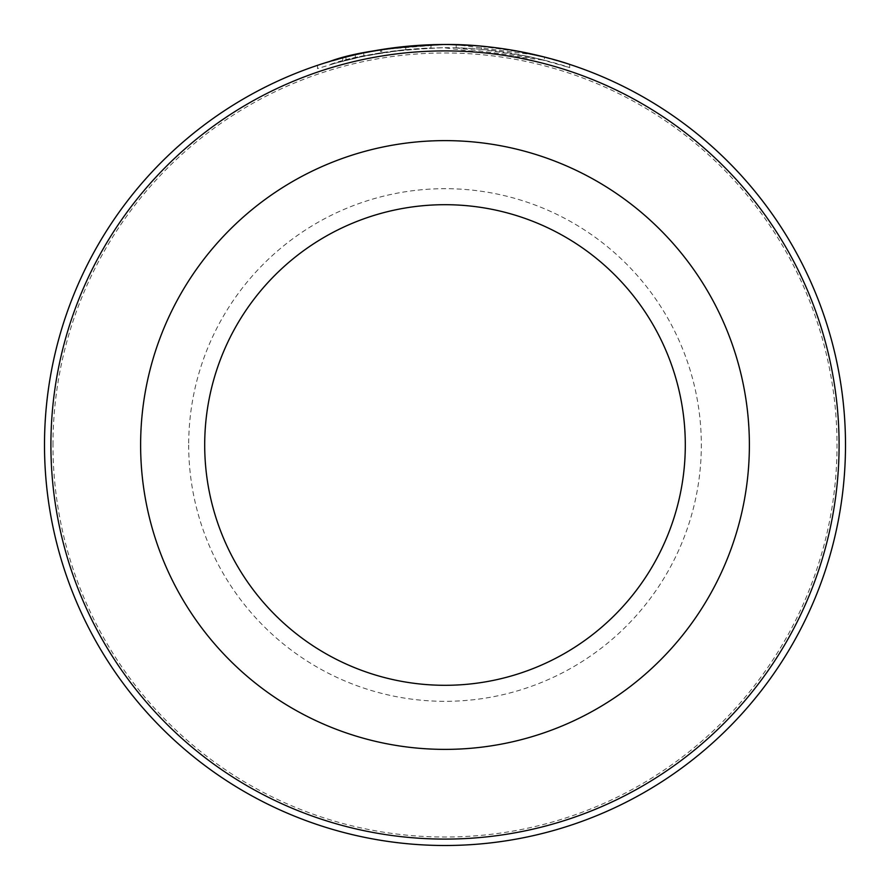 <?xml version="1.0" encoding="UTF-8"?>
<svg xmlns="http://www.w3.org/2000/svg" width="890" height="890" viewBox="0 0 890 890"><rect width="100%" height="100%" fill="white"/><g stroke="black" fill="none" stroke-linecap="round" stroke-linejoin="round"><path stroke-width="0.67" stroke-dasharray="4.45 3.34" d="M351.361 55.603L342.717 57.783L342.706 60.987L363.899 56.003L329.767 64.636C353.686 55.714 391.622 50.074 443.587 47.704C362.953 49.529 311.355 70.432 363.899 56.003L363.899 52.799L353.386 55.124M358.37 53.979L364.655 52.644M381.232 49.606L443.587 44.5M456.203 47.86L456.203 44.656L537.104 55.236L569.689 64.403L569.689 67.607L537.071 58.429L456.203 47.86L456.203 44.656A400.5 400.5 0 0 1 481.423 46.158L527.169 53.022L544.469 57.049L544.469 60.253L443.587 47.704C509.314 46.792 567.475 66.75 569.533 67.562C573.994 69.275 521.384 49.328 456.203 47.86A400.5 400.5 0 0 1 481.423 49.362L481.423 46.158L481.423 49.362L527.169 56.226L544.469 60.253M380.542 52.922A400.5 400.5 0 0 0 355.321 57.872L393.146 51.075L380.542 52.922L380.542 49.718L393.146 47.871L355.321 54.668A400.5 400.5 0 0 1 380.542 49.718M405.762 46.425L405.762 49.629L405.762 46.425L363.788 52.822C383.223 48.572 405.629 45.88 430.983 44.745L430.983 47.949C405.784 49.072 383.39 51.754 363.788 56.026L405.762 49.629L393.146 51.075L430.983 47.949L430.983 44.745L403.137 46.692M52.977 445A392.023 392.023 0 0 1 445 52.977A392.023 392.023 0 0 1 837.023 445A392.023 392.023 0 0 1 445 837.023A392.023 392.023 0 0 1 52.977 445M845.5 445A400.5 400.5 0 0 0 445 44.5A400.5 400.5 0 0 0 44.5 445A400.5 400.5 0 0 0 445 845.5A400.5 400.5 0 0 0 845.5 445M188.68 445A256.32 256.32 0 0 0 445 701.32A256.32 256.32 0 0 0 701.32 445A256.32 256.32 0 0 0 445 188.68A256.32 256.32 0 0 0 188.68 445M685.3 445A240.3 240.3 0 0 1 445 685.3A240.3 240.3 0 0 1 204.7 445A240.3 240.3 0 0 1 445 204.7A240.3 240.3 0 0 1 685.3 445M318.42 65.026L353.019 55.202M473.235 45.501L516.055 50.852M381.732 52.733L381.732 49.529M363.788 56.026L363.788 52.822M355.321 57.872L355.321 54.668M317.496 65.337L317.496 68.541L345.954 60.142L345.954 56.938"/><path stroke-width="1.33" d="M363.899 52.799L351.361 55.603M342.706 57.783L358.37 53.979M364.655 52.644L381.232 49.606M456.203 44.656C521.429 46.135 573.983 66.071 569.533 64.358C567.475 63.535 509.225 43.577 443.587 44.5C391.578 46.87 353.63 52.521 329.767 61.432L345.954 56.938M839.092 445A394.092 394.092 0 0 0 445 50.908A394.092 394.092 0 0 0 50.908 445A394.092 394.092 0 0 0 445 839.092A394.092 394.092 0 0 0 839.092 445M44.5 445A400.5 400.5 0 0 1 445 44.5A400.5 400.5 0 0 1 845.5 445A400.5 400.5 0 0 1 445 845.5A400.5 400.5 0 0 1 44.5 445M685.3 445A240.3 240.3 0 0 0 445 204.7A240.3 240.3 0 0 0 204.7 445A240.3 240.3 0 0 0 445 685.3A240.3 240.3 0 0 0 685.3 445A240.3 240.3 0 0 1 445 685.3A240.3 240.3 0 0 1 204.7 445M317.496 65.337L318.42 65.026M448.516 44.511L473.235 45.501M516.055 50.852L544.469 57.049M403.137 46.692L405.762 46.425M140.62 445A304.38 304.38 0 0 1 445 140.62A304.38 304.38 0 0 1 749.38 445A304.38 304.38 0 0 1 445 749.38A304.38 304.38 0 0 1 140.62 445"/></g></svg>

